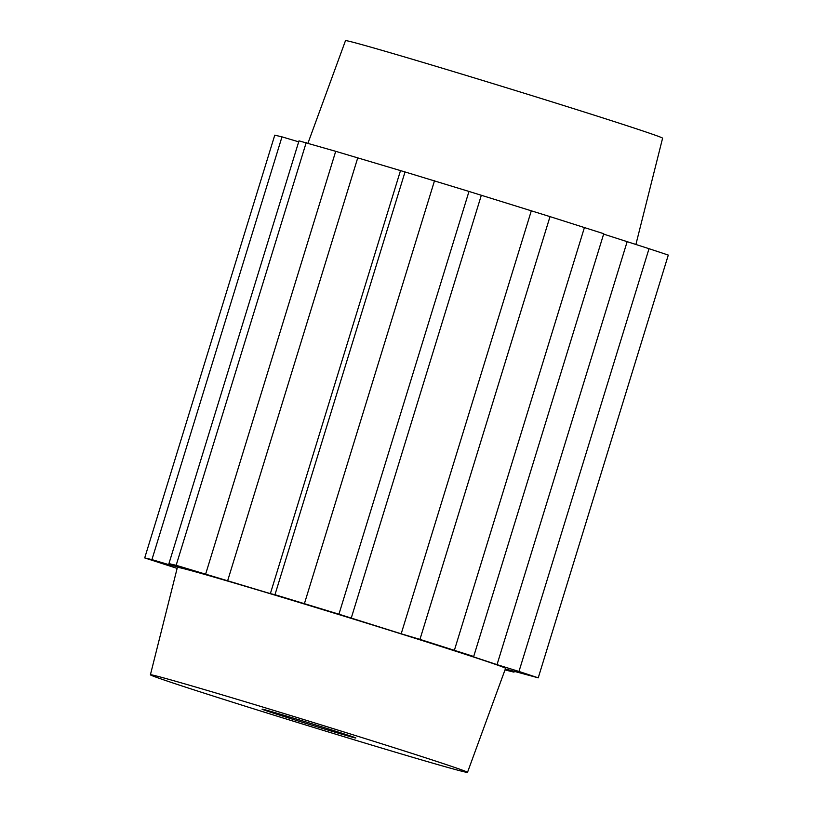 <?xml version="1.0" encoding="UTF-8"?>
<svg xmlns="http://www.w3.org/2000/svg" width="813" height="813" viewBox="0 0 813 813"><rect width="100%" height="100%" fill="white"/><g stroke="black" fill="none" stroke-linecap="round" stroke-linejoin="round"><path stroke-width="1.22" d="M308.005 143.078L345.495 40.65A165.882 2.317 17.1 0 1 417.333 60.731A165.882 2.317 17.1 0 1 579.76 110.588A165.882 2.317 17.1 0 1 662.595 138.2L635.868 244.611M177.132 568.389L144.704 557.921L274.764 135.161L281.989 136.858L151.929 559.618L170.71 565.208L181.197 567.667L168.931 563.612L176.157 565.309L270.363 593.632L274.967 594.71L405.026 171.95L335.708 151.32L205.648 574.09M298.686 141.828L281.989 136.858M168.931 563.612L298.991 140.852L335.708 151.32M405.026 171.95L468.989 191.441L338.93 614.201L401.185 633.794L419.955 639.384L550.015 216.624L468.989 191.441M550.015 216.624L603.754 233.717L473.694 656.477L469.091 655.39L497.028 664.638L518.979 671.457L649.028 248.697L603.632 234.114M649.028 248.697L668.296 255.079L538.236 677.839L505.351 668.936M505.239 669.241L514.009 672.148L514.314 671.172M627.087 241.878L497.028 664.638M531.245 211.034L401.185 633.794M481.255 195.496L351.196 618.266M400.423 170.872L270.363 593.632M357.659 158.139L227.599 580.909M518.979 671.457L538.236 677.839M419.955 639.384L473.694 656.477M274.967 594.71L338.93 614.201M144.704 557.921L151.929 559.618M514.009 672.148L504.995 669.922M467.505 772.35L505.564 668.367A171.685 2.398 -162.9 0 0 419.935 639.811A171.685 2.398 -162.9 0 0 251.735 588.175A171.685 2.398 -162.9 0 0 177.376 567.403L150.405 674.8A165.882 2.317 17.1 0 1 222.244 694.871A165.882 2.317 17.1 0 1 384.773 744.759A165.882 2.317 17.1 0 1 467.505 772.35A165.882 2.317 17.1 0 1 308.279 725.785A165.882 2.317 17.1 0 1 150.405 674.8M454.437 650.095L584.486 227.335M304.458 603.49L434.518 180.73M176.157 565.309L306.216 142.549M170.984 564.293L170.71 565.208M334.61 732.066A49.075 0.681 17.1 0 1 286.247 717.218A49.075 0.681 17.1 0 1 262.05 709.129A49.075 0.681 17.1 0 1 309.153 722.92A49.075 0.681 17.1 0 1 355.86 737.991A49.075 0.681 17.1 0 1 334.61 732.066"/></g></svg>

